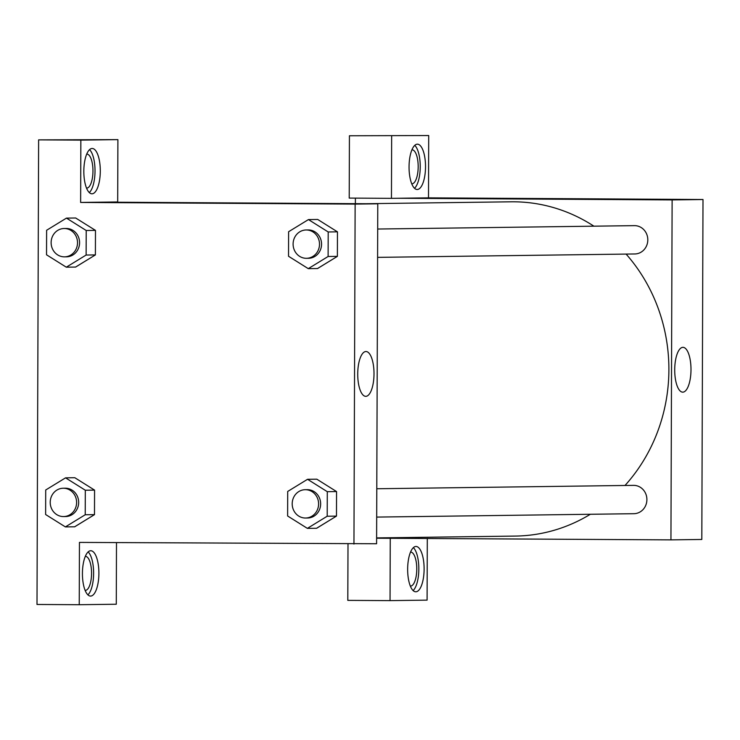 <?xml version="1.0" encoding="UTF-8"?>
<svg xmlns="http://www.w3.org/2000/svg" width="740" height="740" viewBox="0 0 740 740"><rect width="100%" height="100%" fill="white"/><g stroke="black" fill="none" stroke-linecap="round" stroke-linejoin="round"><path stroke-width="1.11" d="M428.71 135.531L349.428 135.762L428.71 135.531L428.497 197.858L703 199.513L701.816 539.46L670.94 539.867L390.257 538.295L390.045 600.621L427.091 600.131L427.304 538.405M424.113 569.014A22.663 8.232 -89.7 0 1 415.741 591.787A22.663 8.232 -89.7 0 1 407.648 569.069A22.663 8.232 -89.7 0 1 416.019 546.462A22.663 8.232 -89.7 0 1 424.113 569.014M413.114 590.576A22.663 8.232 90.3 0 0 418.831 568.977A22.663 8.232 90.3 0 0 413.373 547.637M410.534 552.096A17.002 6.179 -89.7 0 1 410.7 552.096A17.002 6.179 -89.7 0 1 416.777 569.069A17.002 6.179 -89.7 0 1 410.543 586.089A17.002 6.179 -89.7 0 1 410.496 586.089A17.002 6.179 -89.7 0 1 410.33 586.08M390.045 600.621L347.809 600.371L348.004 544.02M390.257 538.295L376.614 538.221M396.437 538.221L376.614 538.1M425.519 166.731A22.663 8.232 -89.7 0 1 417.147 189.505A22.663 8.232 -89.7 0 1 409.054 166.796A22.663 8.232 -89.7 0 1 417.425 144.18A22.663 8.232 -89.7 0 1 425.519 166.731M428.497 197.858L391.451 198.348L391.664 136.021M414.52 188.293A22.663 8.232 90.3 0 0 420.237 166.704A22.663 8.232 90.3 0 0 414.77 145.364M411.94 149.822A17.002 6.179 -89.7 0 1 412.069 149.813A17.002 6.179 -89.7 0 1 418.183 166.787A17.002 6.179 -89.7 0 1 411.949 183.807A17.002 6.179 -89.7 0 1 411.903 183.807A17.002 6.179 -89.7 0 1 411.736 183.797M391.451 198.348L349.215 198.089L349.428 135.762M674.713 369.852A22.413 8.14 -89.7 0 1 682.983 347.338A22.413 8.14 -89.7 0 1 690.994 369.796A22.413 8.14 -89.7 0 1 682.715 392.154A22.413 8.14 -89.7 0 1 674.713 369.852M397.621 198.265L672.124 199.92L703 199.513M672.124 199.92L670.94 539.867M355.367 203.667L355.394 198.126M508.935 198.783L534.937 198.912L508.935 198.783M377.696 229.03L634.421 225.645A14.162 13.2 89.2 0 1 647.805 239.631A14.162 13.2 89.2 0 1 634.8 253.968L377.594 257.363M376.789 488.752L633.514 485.366A14.162 13.2 89.2 0 1 646.899 499.361A14.162 13.2 89.2 0 1 633.893 513.699L376.688 517.084M365.421 203.722L510.961 201.807A167.148 155.724 89.2 0 1 593.905 226.181M626.105 254.088A167.148 155.724 89.2 0 1 625.004 485.477M590.344 514.272A167.148 155.724 89.2 0 1 515.373 536.074L376.614 537.906M103.276 202.149L377.779 203.796L376.595 543.752L79.448 542.402L79.236 604.719L37 604.469L38.619 139.869L117.9 139.629L80.854 140.119L80.632 202.446L117.688 201.955L117.9 139.629M85.313 556.388A17.002 6.179 -89.7 0 1 85.442 556.378A17.002 6.179 -89.7 0 1 85.489 556.378A17.002 6.179 -89.7 0 1 91.557 573.361A17.002 6.179 -89.7 0 1 85.322 590.381A17.002 6.179 -89.7 0 1 85.276 590.381A17.002 6.179 -89.7 0 1 85.109 590.372M87.894 594.868A22.663 8.232 90.3 0 0 93.619 573.269A22.663 8.232 90.3 0 0 88.153 551.929M98.892 573.306A22.663 8.232 -89.7 0 1 90.52 596.079A22.663 8.232 -89.7 0 1 82.427 573.361A22.663 8.232 -89.7 0 1 90.798 550.745A22.663 8.232 -89.7 0 1 98.892 573.306M86.719 154.105A17.002 6.179 -89.7 0 1 86.848 154.105A17.002 6.179 -89.7 0 1 86.885 154.105A17.002 6.179 -89.7 0 1 92.963 171.134A17.002 6.179 -89.7 0 1 86.682 188.099A17.002 6.179 -89.7 0 1 86.515 188.09M89.3 192.585A22.663 8.232 90.3 0 0 95.016 170.996A22.663 8.232 90.3 0 0 89.558 149.647M100.298 171.023A22.663 8.232 -89.7 0 1 91.927 193.797A22.663 8.232 -89.7 0 1 83.833 171.088A22.663 8.232 -89.7 0 1 92.204 148.472A22.663 8.232 -89.7 0 1 100.298 171.023M80.854 140.119L38.619 139.869M116.495 542.624L116.282 604.238L79.236 604.719M65.555 477.846L85.313 490.232L85.22 514.763L65.388 526.908L45.63 514.522L45.714 489.991L65.555 477.846L74.814 477.716L94.572 490.111L94.489 514.642L74.666 526.815M307.544 479.298L316.803 479.178L336.552 491.563L336.469 516.104L316.646 528.277L307.368 528.369L287.62 515.984L287.703 491.452L307.544 479.298L327.293 491.684L327.21 516.224L307.368 528.369M308.45 219.577L317.71 219.456L337.459 231.842L337.375 256.373L317.553 268.546L308.275 268.648L288.526 256.262L288.609 231.722L308.45 219.577L328.199 231.962L328.116 256.493L308.275 268.648M75.665 217.995L95.478 230.381L95.395 254.921L75.573 267.094M80.632 202.446L355.135 204.101L353.951 544.057M365.791 396.335A22.413 8.14 -89.7 0 1 365.736 396.335A22.413 8.14 -89.7 0 1 357.725 373.876A22.413 8.14 -89.7 0 1 366.004 351.519A22.413 8.14 -89.7 0 1 374.005 373.894A22.413 8.14 -89.7 0 1 365.791 396.335M355.135 204.101L377.779 203.796M199.162 202.871L225.154 202.991L199.162 202.871M225.145 203.001L198.246 202.899M306.489 258.306L308.552 258.279A14.162 13.2 -90.8 0 0 321.558 244.061A14.162 13.2 -90.8 0 0 308.414 229.946A14.162 13.2 -90.8 0 0 308.173 229.946L306.12 229.974A14.162 13.2 -90.8 0 0 293.105 244.311A14.162 13.2 -90.8 0 0 306.489 258.306A14.162 13.2 -90.8 0 0 319.504 244.089A14.162 13.2 -90.8 0 0 306.351 229.974A14.162 13.2 -90.8 0 0 306.12 229.974M328.199 231.962L337.459 231.842L337.375 256.373L317.534 268.518M328.116 256.493L337.375 256.373M305.583 518.028L307.646 518A14.162 13.2 -90.8 0 0 320.651 503.792A14.162 13.2 -90.8 0 0 307.507 489.667A14.162 13.2 -90.8 0 0 307.267 489.667L305.213 489.695A14.162 13.2 -90.8 0 0 292.198 504.033A14.162 13.2 -90.8 0 0 305.583 518.028A14.162 13.2 -90.8 0 0 318.598 503.81A14.162 13.2 -90.8 0 0 305.444 489.695A14.162 13.2 -90.8 0 0 305.213 489.695M327.293 491.684L336.552 491.563L336.469 516.104L316.627 528.249M327.21 516.224L336.469 516.104M66.295 267.186L46.537 254.8L46.62 230.27L66.461 218.115L86.219 230.501L86.127 255.041L66.295 267.186L75.554 267.066L95.395 254.921L95.478 230.381L86.219 230.501M64.5 256.845L66.563 256.817A14.162 13.2 -90.8 0 0 79.578 242.609A14.162 13.2 -90.8 0 0 66.424 228.484A14.162 13.2 -90.8 0 0 66.193 228.484L64.13 228.512A14.162 13.2 -90.8 0 0 51.125 242.85A14.162 13.2 -90.8 0 0 64.5 256.845A14.162 13.2 -90.8 0 0 77.515 242.628A14.162 13.2 -90.8 0 0 64.371 228.512A14.162 13.2 -90.8 0 0 64.13 228.512M66.461 218.115L75.721 217.995M86.127 255.041L95.395 254.921M63.594 516.566L65.657 516.538A14.162 13.2 -90.8 0 0 78.671 502.33A14.162 13.2 -90.8 0 0 65.518 488.215A14.162 13.2 -90.8 0 0 65.287 488.215L63.224 488.243A14.162 13.2 -90.8 0 0 50.218 502.58A14.162 13.2 -90.8 0 0 63.594 516.566A14.162 13.2 -90.8 0 0 76.608 502.358A14.162 13.2 -90.8 0 0 63.464 488.243A14.162 13.2 -90.8 0 0 63.224 488.243M65.388 526.908L74.648 526.788L94.489 514.642L94.572 490.111L85.313 490.232M85.22 514.763L94.489 514.642"/></g></svg>
